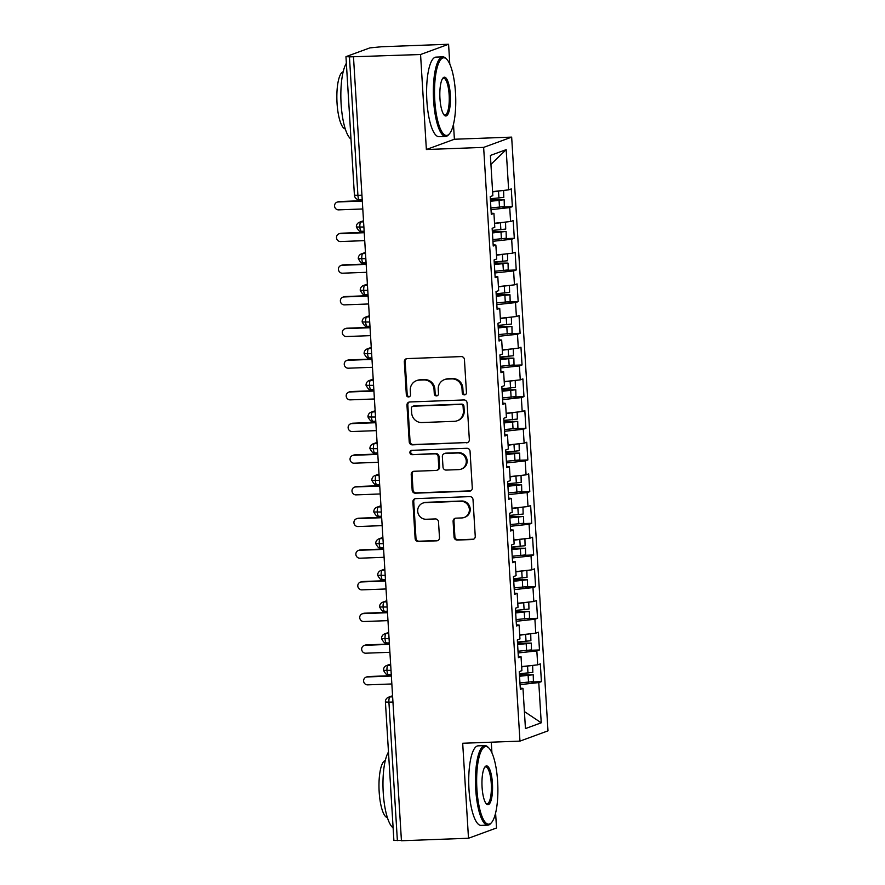<?xml version="1.0" encoding="UTF-8"?>
<svg xmlns="http://www.w3.org/2000/svg" width="885" height="885" viewBox="0 0 885 885"><rect width="100%" height="100%" fill="white"/><g stroke="black" fill="none" stroke-linecap="round" stroke-linejoin="round"><path stroke-width="1.33" d="M464.492 394.865A2.19 2.102 -110.1 0 0 466.461 392.608L464.437 359.587A3.131 2.998 -110.1 0 0 461.24 356.589L407.133 358.602A3.131 2.998 -110.1 0 0 404.323 361.821L406.337 394.843A2.19 2.102 -110.1 0 0 409.202 396.823A2.19 2.102 -110.1 0 0 410.551 394.688L410.286 390.418A10 9.591 -110.1 0 1 419.302 380.108L423.804 379.942A10 9.591 -110.1 0 1 434.037 389.533L434.292 393.803A2.19 2.102 -110.1 0 0 437.157 395.783A2.19 2.102 -110.1 0 0 438.506 393.648L438.241 389.378A10 9.591 -110.1 0 1 447.257 379.068L451.759 378.902A10 9.591 -110.1 0 1 461.992 388.493L462.258 392.763A2.19 2.102 -110.1 0 0 464.492 394.865M444.425 379.632L445.266 379.322A10 9.591 -110.1 0 1 448.109 378.758L452.611 378.592A10 9.591 -110.1 0 1 462.844 388.183L463.098 392.453A2.19 2.102 -110.1 0 0 465.521 394.533M406.691 358.657A3.131 2.998 -110.1 0 0 405.175 361.511L407.188 394.533A2.19 2.102 -110.1 0 0 409.6 396.624M416.47 380.672L417.311 380.362A10 9.591 -110.1 0 1 420.143 379.798L424.656 379.632A10 9.591 -110.1 0 1 434.889 389.223L435.143 393.493A2.19 2.102 -110.1 0 0 437.555 395.584M454.06 537.073A3.131 2.998 -110.1 0 0 457.257 540.071L472.435 539.507A3.131 2.998 -110.1 0 0 475.245 536.288L473.01 499.616A3.131 2.998 -110.1 0 0 469.813 496.618L415.696 498.631A3.131 2.998 -110.1 0 0 412.886 501.85L415.131 538.523A3.131 2.998 -110.1 0 0 418.328 541.52L436.659 540.835A3.131 2.998 -110.1 0 0 439.48 537.615L438.517 521.918A3.131 2.998 -110.1 0 0 435.32 518.931L426.227 519.263A8.363 8.02 -110.1 0 1 422.842 503.1A8.363 8.02 -110.1 0 1 425.209 502.636L460.831 501.308A8.363 8.02 -110.1 0 1 464.216 517.471A8.363 8.02 -110.1 0 1 461.848 517.935L455.908 518.156A3.131 2.998 -110.1 0 0 453.098 521.376L454.06 537.073L454.901 536.764A3.131 2.998 -110.1 0 0 458.098 539.761L473.287 539.197A3.131 2.998 -110.1 0 0 473.729 539.142M449.801 64.151L448.584 44.25L420.563 54.516L349.442 56.883L357.916 195.342L361.943 195.198M420.563 54.516L426.371 149.521L483.641 147.386L519.96 741.121L462.689 743.256L468.497 838.25L401.436 840.75L353.491 57.016M466.517 442.843A3.131 2.998 -110.1 0 0 469.338 439.624L467.092 402.94A3.131 2.998 -110.1 0 0 463.895 399.954L409.788 401.967A3.131 2.998 -110.1 0 0 406.967 405.186L409.213 441.858A3.131 2.998 -110.1 0 0 412.41 444.856L467.368 442.533A3.131 2.998 -110.1 0 0 467.822 442.478M470.046 451.273L472.291 487.956A3.131 2.998 -110.1 0 1 469.481 491.175L415.364 493.188A3.131 2.998 -110.1 0 1 412.167 490.19L411.215 474.493A3.131 2.998 -110.1 0 1 414.025 471.274L435.973 470.455A3.131 2.998 -110.1 0 0 438.783 467.236L438.152 456.826A3.131 2.998 -110.1 0 0 434.955 453.828L412.111 454.68A2.19 2.102 -110.1 0 1 411.226 450.454A2.19 2.102 -110.1 0 1 411.846 450.332L466.849 448.286A3.131 2.998 -110.1 0 1 470.046 451.273M483.641 147.386L511.663 137.12L547.981 730.855L519.96 741.121M490.932 164.378L506.176 149.654L490.39 155.439L492.845 195.651L490.213 196.614L491.297 214.347L493.93 213.385L494.781 227.323L492.148 228.286L493.233 246.019L495.865 245.056L496.717 258.984L494.084 259.947L495.169 277.68L497.801 276.717L498.653 290.645L496.02 291.619L497.104 309.352L499.737 308.378L500.589 322.317L497.956 323.279L499.04 341.013L501.673 340.05L502.525 353.978L499.903 354.951L500.987 372.685L503.609 371.711L504.472 385.65L501.839 386.612L502.923 404.345L505.556 403.383L506.408 417.311L503.775 418.284L504.859 436.017L507.492 435.044L508.344 448.983L505.711 449.945L506.795 467.678L509.428 466.716L510.28 480.644L507.647 481.606L508.731 499.339L511.364 498.377L512.216 512.315L509.583 513.278L510.667 531.011L513.3 530.049L514.152 543.976L511.519 544.939L512.603 562.672L515.236 561.709L516.088 575.648L513.455 576.611L514.539 594.344L517.172 593.381L518.024 607.309L515.391 608.272L516.475 626.005L519.108 625.042L519.96 638.981L517.327 639.943L518.411 657.677L521.044 656.714L521.896 670.642L519.263 671.604L520.347 689.338L522.98 688.375L520.28 688.132M506.176 149.654L508.643 189.866L492.602 191.602M501.928 207.024L512.36 206.636L511.276 188.903L508.643 189.866M512.36 206.636L509.727 207.599L510.579 221.527L494.538 223.274M503.864 238.684L514.296 238.297L513.212 220.564L510.579 221.527M514.296 238.297L511.663 239.26L512.515 253.198L496.474 254.935M505.8 270.356L516.232 269.969L515.147 252.236L512.515 253.198M516.232 269.969L513.599 270.932L514.451 284.859L498.41 286.607M507.736 302.017L518.167 301.63L517.083 283.897L514.451 284.859M518.167 301.63L515.535 302.593L516.386 316.531L500.346 318.268M509.672 333.689L520.103 333.302L519.019 315.569L516.386 316.531M520.103 333.302L517.471 334.264L518.322 348.192L502.282 349.94M511.607 365.35L522.039 364.963L520.955 347.23L518.322 348.192M522.039 364.963L519.406 365.925L520.258 379.864L504.218 381.601M513.543 397.022L523.975 396.624L522.891 378.891L520.258 379.864M523.975 396.624L521.342 397.597L522.194 411.525L506.154 413.273M515.49 428.683L525.911 428.296L524.827 410.563L522.194 411.525M525.911 428.296L523.278 429.258L524.13 443.197L508.09 444.934M517.426 460.344L527.847 459.957L526.763 442.223L524.13 443.197M527.847 459.957L525.214 460.93L526.066 474.858L510.026 476.606M519.362 492.016L529.783 491.629L528.699 473.895L526.066 474.858M529.783 491.629L527.15 492.591L528.002 506.53L511.961 508.267M521.298 523.677L531.719 523.289L530.635 505.556L528.002 506.53M531.719 523.289L529.086 524.263L529.938 538.191L513.908 539.938M523.234 555.349L533.655 554.961L532.571 537.228L529.938 538.191M533.655 554.961L531.022 555.924L531.885 569.851L515.844 571.599M525.17 587.009L535.591 586.622L534.507 568.889L531.885 569.851M535.591 586.622L532.969 587.585L533.821 601.523L517.78 603.271M527.106 618.681L537.538 618.294L536.454 600.561L533.821 601.523M537.538 618.294L534.905 619.257L535.757 633.184L519.716 634.932M529.042 650.342L539.474 649.955L538.39 632.222L535.757 633.184M539.474 649.955L536.841 650.917L537.693 664.856L521.652 666.593M530.978 682.014L541.41 681.627L540.326 663.894L537.693 664.856M541.41 681.627L538.777 682.589L541.233 722.802L525.447 728.587L522.98 688.375M521.044 656.714L518.344 656.471M538.777 682.589L520.059 684.625M524.396 711.562L541.233 722.802M519.108 625.042L516.398 624.799M536.841 650.917L518.123 652.953M517.172 593.381L514.462 593.138M534.905 619.257L516.187 621.292M515.236 561.709L512.526 561.466M532.969 587.585L514.251 589.62M513.3 530.049L510.59 529.805M531.022 555.924L512.315 557.959M511.364 498.377L508.654 498.133M529.086 524.263L510.38 526.287M509.428 466.716L506.718 466.472M527.15 492.591L508.444 494.626M507.492 435.044L504.782 434.812M525.214 460.93L506.508 462.955M505.556 403.383L502.846 403.14M523.278 429.258L504.572 431.294M503.609 371.711L500.91 371.479M521.342 397.597L502.636 399.633M501.673 340.05L498.974 339.807M519.406 365.925L500.689 367.961M499.737 308.378L497.038 308.146M517.471 334.264L498.753 336.3M497.801 276.717L495.102 276.474M515.535 302.593L496.817 304.628M495.865 245.056L493.166 244.813M513.599 270.932L494.881 272.967M493.93 213.385L491.23 213.141M511.663 239.26L492.945 241.295M448.584 44.25L381.512 46.75L369.897 47.879L346.123 56.596L349.442 56.883M509.727 207.599L491.009 209.634M401.414 840.473L393.891 840.451L385.417 701.982L388.913 702.159L397.376 840.617M468.497 838.25L496.518 827.984L495.6 813.016M426.371 149.521L454.392 139.244L453.474 124.287M454.392 139.244L511.663 137.12M491.927 752.881L491.275 742.194M363.89 227.025L356.367 226.991A4.779 4.779 0 0 1 359.487 222.223A4.779 4.58 -110.1 0 1 360.848 221.958L363.58 221.847M365.826 258.685L358.303 258.663A4.779 4.779 0 0 1 361.423 253.884A4.779 4.58 -110.1 0 1 362.784 253.619L365.516 253.519M367.773 290.357L360.239 290.324A4.779 4.779 0 0 1 363.359 285.556A4.779 4.58 -110.1 0 1 364.72 285.291L367.452 285.18M369.709 322.018L362.175 321.996A4.779 4.779 0 0 1 365.306 317.217A4.779 4.58 -110.1 0 1 366.655 316.952L369.388 316.852M371.645 353.679L364.111 353.657A4.779 4.779 0 0 1 367.242 348.889A4.779 4.58 -110.1 0 1 368.591 348.624L371.324 348.513M373.581 385.351L366.047 385.329A4.779 4.779 0 0 1 369.178 380.55A4.779 4.58 -110.1 0 1 370.527 380.284L373.26 380.185M375.517 417.012L367.983 416.99A4.779 4.779 0 0 1 371.114 412.211A4.779 4.58 -110.1 0 1 372.463 411.945L375.196 411.846M377.452 448.684L369.93 448.662A4.779 4.779 0 0 1 373.05 443.883A4.779 4.58 -110.1 0 1 374.399 443.617L377.132 443.518M379.388 480.345L371.866 480.323A4.779 4.779 0 0 1 374.986 475.544A4.779 4.58 -110.1 0 1 376.335 475.278L379.068 475.179M381.324 512.017L373.802 511.995A4.779 4.779 0 0 1 376.922 507.216A4.779 4.58 -110.1 0 1 378.271 506.95L381.015 506.851M383.26 543.678L375.738 543.655A4.779 4.779 0 0 1 378.857 538.876A4.779 4.58 -110.1 0 1 380.207 538.611L382.951 538.511M385.196 575.35L377.674 575.327A4.779 4.779 0 0 1 380.793 570.548A4.779 4.58 -110.1 0 1 382.143 570.283L384.887 570.183M387.132 607.01L379.61 606.988A4.779 4.779 0 0 1 382.729 602.209A4.779 4.58 -110.1 0 1 384.09 601.944L386.822 601.844M389.068 638.682L381.546 638.649A4.779 4.779 0 0 1 384.665 633.881A4.779 4.58 -110.1 0 1 386.026 633.616L388.758 633.516M391.004 670.343L383.482 670.321A4.779 4.779 0 0 1 386.601 665.542A4.779 4.58 -110.1 0 1 387.962 665.277L390.694 665.177M409.335 402.011A3.131 2.998 -110.1 0 0 407.819 404.876L410.065 441.549A3.131 2.998 -110.1 0 0 413.262 444.547L467.368 442.533M463.098 406.525A2.19 2.102 -110.1 0 0 460.853 404.423L413.361 406.193A2.19 2.102 -110.1 0 0 411.392 408.45L411.669 412.952A10 9.591 -110.1 0 0 421.891 422.543L454.359 421.326A10 9.591 -110.1 0 0 463.375 411.027L463.098 406.525L463.939 406.204A2.19 2.102 -110.1 0 0 461.704 404.113L460.853 404.423M412.742 406.315L413.594 406.005A2.19 2.102 -110.1 0 1 414.213 405.883L461.704 404.113M457.191 420.773L458.043 420.463A10 9.591 -110.1 0 0 464.216 410.717L463.375 411.027M463.939 406.204L464.216 410.717M413.583 471.329A3.131 2.998 -110.1 0 0 412.056 474.183L413.018 489.881A3.131 2.998 -110.1 0 0 416.216 492.879L470.322 490.865A3.131 2.998 -110.1 0 0 470.776 490.81M436.858 470.289L437.71 469.979A3.131 2.998 -110.1 0 0 439.635 466.926L439.004 456.516A3.131 2.998 -110.1 0 0 435.807 453.518L412.111 454.68M411.669 450.343A2.19 2.102 -110.1 0 0 412.963 454.37M458.74 469.614A8.363 8.02 -110.1 0 0 466.107 459.746A8.363 8.02 -110.1 0 0 457.722 452.987L445.177 453.452A3.131 2.998 -110.1 0 0 442.356 456.671L442.998 467.081A3.131 2.998 -110.1 0 0 446.195 470.079L458.74 469.614M461.107 469.15L461.959 468.84A8.363 8.02 -110.1 0 0 458.574 452.666L457.722 452.987M444.292 453.629L445.144 453.308A3.131 2.998 -110.1 0 1 446.029 453.142L458.574 452.666M455.465 518.212A3.131 2.998 -110.1 0 0 453.95 521.066L454.901 536.764M464.216 517.471L465.067 517.161A8.363 8.02 -110.1 0 0 461.682 500.998L460.831 501.308M422.842 503.1L423.694 502.791A8.363 8.02 -110.1 0 1 426.061 502.326L461.682 500.998M415.253 498.675A3.131 2.998 -110.1 0 0 413.738 501.541L415.972 538.213A3.131 2.998 -110.1 0 0 419.169 541.211L437.511 540.525A3.131 2.998 -110.1 0 0 437.953 540.481M499.461 190.861L495.113 191.337M503.311 190.441L492.613 191.89M490.345 198.749L503.786 197.399L503.609 190.585M490.478 200.928L498.443 200.298M490.5 201.282L504.173 199.767L492.48 199.789A1.272 1.217 70.2 0 1 491.186 198.682M504.173 199.767L504.339 206.581L490.909 207.931M337.019 202.178L338.125 201.769A3.982 3.817 69.9 0 1 339.254 201.548L338.147 201.957A3.982 3.817 -110.1 0 0 334.641 206.648A3.982 3.817 -110.1 0 0 338.634 209.867L362.795 208.971M490.412 199.811A1.272 1.217 -109.8 0 0 491.352 200.198L498.421 199.944M362.308 201.05L338.147 201.957M362.286 200.696L339.254 201.548M501.397 222.533L497.049 222.998M505.247 222.113L494.549 223.551M492.281 230.41L505.722 229.06L505.545 222.257M492.414 232.589L500.379 231.97M492.436 232.943L506.109 231.439L494.416 231.461A1.272 1.217 70.2 0 1 493.122 230.343M506.109 231.439L506.286 238.242L492.845 239.592M338.955 233.839L340.061 233.441A3.982 3.817 69.9 0 1 341.19 233.22L340.083 233.618A3.982 3.817 -110.1 0 0 336.577 238.319A3.982 3.817 -110.1 0 0 340.57 241.539L364.731 240.643M492.348 231.472A1.272 1.217 -109.8 0 0 493.288 231.87L500.357 231.605M364.244 232.722L340.083 233.618M364.222 232.357L341.19 233.22M503.333 254.194L498.985 254.67M507.182 253.774L496.485 255.223M494.217 262.082L507.658 260.732L507.481 253.918M494.35 264.25L502.315 263.63M494.372 264.615L508.045 263.099L496.352 263.122A1.272 1.217 70.2 0 1 495.058 262.015M508.045 263.099L508.222 269.914L494.781 271.264M340.902 265.511L341.997 265.102A3.982 3.817 69.9 0 1 343.126 264.88L342.019 265.29A3.982 3.817 -110.1 0 0 338.512 269.98A3.982 3.817 -110.1 0 0 342.506 273.2L366.667 272.303M494.284 263.133A1.272 1.217 -109.8 0 0 495.224 263.531L502.293 263.276M366.18 264.383L342.019 265.29M366.158 264.029L343.126 264.88M505.269 285.855L500.921 286.331M509.118 285.446L498.421 286.884M496.153 293.743L509.594 292.393L509.417 285.59M496.286 295.922L504.251 295.302M496.308 296.276L509.981 294.771L498.288 294.793A1.272 1.217 70.2 0 1 497.005 293.676M509.981 294.771L510.158 301.575L496.717 302.924M342.838 297.172L343.933 296.774A3.982 3.817 69.9 0 1 345.062 296.552L343.955 296.951A3.982 3.817 -110.1 0 0 340.459 301.652A3.982 3.817 -110.1 0 0 344.442 304.871L368.602 303.975M496.219 294.805A1.272 1.217 -109.8 0 0 497.16 295.203L504.229 294.937M368.116 296.055L343.955 296.951M368.094 295.69L345.062 296.552M507.205 317.527L502.857 318.003M511.054 317.107L500.368 318.556M498.089 325.415L511.53 324.065L511.353 317.25M498.222 327.583L506.187 326.963M498.244 327.948L511.917 326.432L500.224 326.454A1.272 1.217 70.2 0 1 498.941 325.348M511.917 326.432L512.094 333.247L498.653 334.596M344.774 328.844L345.869 328.435A3.982 3.817 69.9 0 1 346.997 328.213L345.902 328.623A3.982 3.817 -110.1 0 0 342.395 333.313A3.982 3.817 -110.1 0 0 346.378 336.532L370.538 335.636M498.155 326.465A1.272 1.217 -109.8 0 0 499.096 326.864L506.165 326.609M370.052 327.716L345.902 328.623M370.03 327.361L346.997 328.213M455.498 92.803A38.84 10.531 87.9 0 0 446.715 59.24A38.84 10.531 87.9 0 0 434.778 100.392A38.84 10.531 87.9 0 0 449.491 133.735A38.84 10.531 87.9 0 0 455.498 92.803M449.491 133.735L448.673 134.675A39.803 10.797 -92.1 0 1 445.697 136.401A39.803 10.797 -92.1 0 1 433.606 100.525A39.803 10.797 -92.1 0 1 442.732 56.861A39.803 10.797 -92.1 0 1 445.83 58.355L446.715 59.24M450.31 94.695A19.426 5.266 -92.1 0 1 444.347 115.271A19.426 5.266 -92.1 0 1 439.956 98.501A19.426 5.266 -92.1 0 1 442.965 78.035A19.426 5.266 -92.1 0 1 450.31 94.695M443.905 114.762A18.463 5.011 87.9 0 0 444.901 115.083A18.463 5.011 87.9 0 0 449.137 94.828A18.463 5.011 87.9 0 0 443.529 78.179A18.463 5.011 87.9 0 0 442.555 78.577M350.991 139.1A39.803 10.797 -92.1 0 1 341.112 103.965A39.803 10.797 -92.1 0 1 346.356 63.289M349.066 107.528A39.803 10.797 -92.1 0 1 348.778 103.678A39.803 10.797 -92.1 0 1 348.59 99.795M345.294 128.945A28.652 7.766 -92.1 0 1 337.041 103.136A28.652 7.766 -92.1 0 1 343.17 71.773M445.697 136.401L438.96 136.655A39.803 10.797 -92.1 0 1 426.869 100.768A39.803 10.797 -92.1 0 1 435.995 57.116L442.732 56.861M497.624 781.543A38.84 10.531 87.9 0 0 488.841 747.98A38.84 10.531 87.9 0 0 476.904 789.132A38.84 10.531 87.9 0 0 491.617 822.475A38.84 10.531 87.9 0 0 497.624 781.543M491.617 822.475L490.799 823.415A39.803 10.797 -92.1 0 1 487.823 825.141A39.803 10.797 -92.1 0 1 475.732 789.254A39.803 10.797 -92.1 0 1 484.858 745.601A39.803 10.797 -92.1 0 1 487.956 747.095L488.841 747.98M492.436 783.435A19.426 5.266 -92.1 0 1 486.473 804.011A19.426 5.266 -92.1 0 1 482.082 787.23A19.426 5.266 -92.1 0 1 485.08 766.764A19.426 5.266 -92.1 0 1 492.436 783.435M486.031 803.503A18.463 5.011 87.9 0 0 487.027 803.823A18.463 5.011 87.9 0 0 491.263 783.568A18.463 5.011 87.9 0 0 485.655 766.919A18.463 5.011 87.9 0 0 484.681 767.317M393.117 827.84A39.803 10.797 -92.1 0 1 383.238 792.706A39.803 10.797 -92.1 0 1 388.482 752.029M391.181 796.268A39.803 10.797 -92.1 0 1 390.893 792.418A39.803 10.797 -92.1 0 1 390.716 788.524M387.42 817.674A28.652 7.766 -92.1 0 1 379.167 791.876A28.652 7.766 -92.1 0 1 385.296 760.503M487.823 825.141L481.086 825.395A39.803 10.797 -92.1 0 1 468.995 789.508A39.803 10.797 -92.1 0 1 478.121 745.845L484.858 745.601M509.152 349.188L504.793 349.663M512.99 348.778L502.304 350.217M500.025 357.075L513.466 355.726L513.289 348.922M500.158 359.255L508.123 358.635M500.18 359.609L513.853 358.104L502.16 358.126A1.272 1.217 70.2 0 1 500.877 357.009M513.853 358.104L514.03 364.908L500.589 366.257M346.71 360.505L347.816 360.106A3.982 3.817 69.9 0 1 348.933 359.885L347.838 360.284A3.982 3.817 -110.1 0 0 344.331 364.974A3.982 3.817 -110.1 0 0 348.314 368.204L372.474 367.297M500.091 358.137A1.272 1.217 -109.8 0 0 501.032 358.525L508.101 358.27M371.988 359.387L347.838 360.284M371.966 359.022L348.933 359.885M511.087 380.86L506.729 381.335M514.926 380.439L504.24 381.877M501.961 388.736L515.402 387.398L515.225 380.583M502.094 390.916L510.059 390.296M502.116 391.27L515.789 389.765L504.096 389.787A1.272 1.217 70.2 0 1 502.813 388.681M515.789 389.765L515.966 396.58L502.525 397.929M348.646 392.177L349.752 391.767A3.982 3.817 69.9 0 1 350.869 391.546L349.774 391.955A3.982 3.817 -110.1 0 0 346.267 396.646A3.982 3.817 -110.1 0 0 350.25 399.865L374.41 398.969M502.027 389.798A1.272 1.217 -109.8 0 0 502.968 390.197L510.037 389.931M373.924 391.048L349.774 391.955M373.901 390.694L350.869 391.546M513.023 412.521L508.665 412.996M516.862 412.111L506.176 413.549M503.897 420.408L517.338 419.059L517.161 412.244M504.03 422.587L511.995 421.968M504.052 422.941L517.725 421.437L506.032 421.459A1.272 1.217 70.2 0 1 504.749 420.342M517.725 421.437L517.902 428.24L504.461 429.59M350.582 423.838L351.688 423.428A3.982 3.817 69.9 0 1 352.816 423.207L351.71 423.616A3.982 3.817 -110.1 0 0 348.203 428.307A3.982 3.817 -110.1 0 0 352.197 431.537L376.346 430.63M503.963 421.47A1.272 1.217 -109.8 0 0 504.904 421.857L511.972 421.603M375.859 422.72L351.71 423.616M375.837 422.355L352.816 423.207M514.959 444.193L510.601 444.668M518.798 443.772L508.112 445.21M505.844 452.069L519.274 450.731L519.097 443.916M505.977 454.248L513.942 453.629M505.999 454.602L519.661 453.098L507.979 453.12A1.272 1.217 70.2 0 1 506.685 452.003M519.661 453.098L519.838 459.912L506.397 461.262M352.518 455.509L353.624 455.1A3.982 3.817 69.9 0 1 354.752 454.879L353.646 455.288A3.982 3.817 -110.1 0 0 350.139 459.979A3.982 3.817 -110.1 0 0 354.133 463.198L378.282 462.302M505.899 453.131A1.272 1.217 -109.8 0 0 506.851 453.529L513.919 453.264M377.795 454.381L353.646 455.288M377.773 454.016L354.752 454.879M516.895 475.853L512.537 476.329M520.734 475.433L510.048 476.882M507.78 483.741L521.21 482.391L521.044 475.577M507.913 485.92L515.878 485.301M507.935 486.274L521.597 484.759L509.915 484.792A1.272 1.217 70.2 0 1 508.621 483.675M521.597 484.759L521.774 491.573L508.333 492.923M354.454 487.17L355.56 486.761A3.982 3.817 69.9 0 1 356.688 486.54L355.582 486.949A3.982 3.817 -110.1 0 0 352.075 491.64A3.982 3.817 -110.1 0 0 356.069 494.87L380.218 493.963M507.835 484.803A1.272 1.217 -109.8 0 0 508.786 485.19L515.855 484.936M379.742 486.053L355.582 486.949M379.72 485.688L356.688 486.54M518.831 507.525L514.484 507.99M522.67 507.105L511.984 508.543M509.716 515.402L523.146 514.052L522.98 507.249M509.849 517.581L517.813 516.962M509.871 517.935L523.533 516.431L511.851 516.453A1.272 1.217 70.2 0 1 510.556 515.335M523.533 516.431L523.71 523.245L510.269 524.584M356.389 518.831L357.496 518.433A3.982 3.817 69.9 0 1 358.624 518.212L357.518 518.61A3.982 3.817 -110.1 0 0 354.011 523.312A3.982 3.817 -110.1 0 0 358.005 526.531L382.154 525.635M509.782 516.464A1.272 1.217 -109.8 0 0 510.722 516.862L517.791 516.597M381.678 517.714L357.518 518.61M381.656 517.349L358.624 518.212M520.767 539.186L516.42 539.662M524.606 538.766L513.919 540.215M511.652 547.074L525.093 545.724L524.916 538.91M511.784 549.253L519.749 548.623M511.807 549.607L525.247 548.258L513.787 548.125A1.272 1.217 70.2 0 1 512.492 547.007M525.469 548.092L525.646 554.906L512.216 556.256M358.325 550.503L359.432 550.094A3.982 3.817 69.9 0 1 360.56 549.873L359.454 550.282A3.982 3.817 -110.1 0 0 355.947 554.972A3.982 3.817 -110.1 0 0 359.941 558.203L384.09 557.296M511.718 548.136A1.272 1.217 -109.8 0 0 512.658 548.523L519.727 548.269M383.614 549.386L359.454 550.282M383.592 549.021L360.56 549.873M522.703 570.858L518.356 571.323M526.553 570.438L515.855 571.876M513.588 578.735L527.029 577.385L526.852 570.582M513.72 580.914L521.685 580.294M513.742 581.268L527.416 579.764L515.723 579.786A1.272 1.217 70.2 0 1 514.428 578.668M527.416 579.764L527.582 586.578L514.152 587.917M360.261 582.164L361.368 581.766A3.982 3.817 69.9 0 1 362.496 581.545L361.39 581.943A3.982 3.817 -110.1 0 0 357.883 586.644A3.982 3.817 -110.1 0 0 361.876 589.864L386.037 588.967M513.654 579.797A1.272 1.217 -109.8 0 0 514.594 580.195L521.663 579.929M385.55 581.047L361.39 581.943M385.528 580.682L362.496 581.545M524.639 602.519L520.291 602.995M528.489 602.099L517.791 603.548M515.524 610.407L528.965 609.057L528.788 602.242M515.656 612.586L523.621 611.955M515.678 612.94L529.352 611.424L517.659 611.458A1.272 1.217 70.2 0 1 516.364 610.34M529.352 611.424L529.518 618.239L516.088 619.589M362.197 613.836L363.304 613.427A3.982 3.817 69.9 0 1 364.432 613.205L363.326 613.615A3.982 3.817 -110.1 0 0 359.819 618.305A3.982 3.817 -110.1 0 0 363.812 621.524L387.973 620.628M515.59 611.469A1.272 1.217 -109.8 0 0 516.53 611.856L523.599 611.601M387.486 612.719L363.326 613.615M387.464 612.354L364.432 613.205M526.575 634.191L522.227 634.656M530.425 633.771L519.727 635.209M517.459 642.067L530.9 640.718L530.723 633.914M517.592 644.247L525.557 643.627M517.614 644.601L531.288 643.096L519.595 643.118A1.272 1.217 70.2 0 1 518.3 642.001M531.288 643.096L531.465 649.9L518.024 651.249M364.133 645.497L365.24 645.099A3.982 3.817 69.9 0 1 366.368 644.877L365.262 645.276A3.982 3.817 -110.1 0 0 361.755 649.977A3.982 3.817 -110.1 0 0 365.748 653.196L389.909 652.3M517.526 643.13A1.272 1.217 -109.8 0 0 518.466 643.528L525.535 643.262M389.422 644.38L365.262 645.276M389.4 644.014L366.368 644.877M528.511 665.852L524.163 666.328M532.361 665.431L521.663 666.881M519.395 673.739L532.836 672.39L532.659 665.575M519.528 675.919L527.493 675.288M519.55 676.273L533.224 674.757L521.53 674.779A1.272 1.217 70.2 0 1 520.236 673.673M533.224 674.757L533.401 681.572L519.96 682.921M366.069 677.169L367.175 676.76A3.982 3.817 69.9 0 1 368.304 676.538L367.198 676.948A3.982 3.817 -110.1 0 0 363.691 681.638A3.982 3.817 -110.1 0 0 367.684 684.857L391.845 683.961M519.462 674.801A1.272 1.217 -109.8 0 0 520.402 675.189L527.471 674.934M391.358 676.052L367.198 676.948M391.336 675.686L368.304 676.538M345.958 56.706L354.42 195.176L357.916 195.342A4.779 1.294 87.9 0 0 359.365 199.656A4.779 1.294 87.9 0 0 359.476 199.634M392.951 702.015L388.913 702.159A4.779 1.294 87.9 0 1 389.898 696.949L392.63 696.838M363.525 220.973L360.848 221.958A4.779 1.294 87.9 0 0 359.863 227.168A4.779 1.294 87.9 0 0 361.301 231.317A4.779 1.294 87.9 0 0 361.412 231.295M365.461 252.634L362.784 253.619A4.779 1.294 87.9 0 0 361.799 258.84A4.779 1.294 87.9 0 0 363.237 262.989A4.779 1.294 87.9 0 0 363.348 262.967M367.397 284.306L364.72 285.291A4.779 1.294 87.9 0 0 363.735 290.501A4.779 1.294 87.9 0 0 365.173 294.65A4.779 1.294 87.9 0 0 365.284 294.628M369.333 315.967L366.655 316.952A4.779 1.294 87.9 0 0 365.671 322.173A4.779 1.294 87.9 0 0 367.109 326.322A4.779 1.294 87.9 0 0 367.22 326.288M371.269 347.639L368.591 348.624A4.779 1.294 87.9 0 0 367.607 353.834A4.779 1.294 87.9 0 0 369.045 357.983A4.779 1.294 87.9 0 0 369.167 357.96M373.204 379.3L370.527 380.284A4.779 1.294 87.9 0 0 369.543 385.506A4.779 1.294 87.9 0 0 370.981 389.643A4.779 1.294 87.9 0 0 371.103 389.621M375.14 410.972L372.463 411.945A4.779 1.294 87.9 0 0 371.479 417.167A4.779 1.294 87.9 0 0 372.917 421.315A4.779 1.294 87.9 0 0 373.039 421.293M377.087 442.633L374.399 443.617A4.779 1.294 87.9 0 0 373.415 448.828A4.779 1.294 87.9 0 0 374.864 452.976A4.779 1.294 87.9 0 0 374.974 452.954M379.023 474.305L376.335 475.278A4.779 1.294 87.9 0 0 375.351 480.5A4.779 1.294 87.9 0 0 376.8 484.648A4.779 1.294 87.9 0 0 376.91 484.626M380.959 505.966L378.271 506.95A4.779 1.294 87.9 0 0 377.287 512.161A4.779 1.294 87.9 0 0 378.736 516.309A4.779 1.294 87.9 0 0 378.846 516.287M382.895 537.626L380.207 538.611A4.779 1.294 87.9 0 0 379.234 543.832A4.779 1.294 87.9 0 0 380.672 547.981A4.779 1.294 87.9 0 0 380.782 547.959M384.831 569.298L382.143 570.283A4.779 1.294 87.9 0 0 381.169 575.493A4.779 1.294 87.9 0 0 382.608 579.642A4.779 1.294 87.9 0 0 382.718 579.62M386.767 600.959L384.09 601.944A4.779 1.294 87.9 0 0 383.105 607.165A4.779 1.294 87.9 0 0 384.544 611.314A4.779 1.294 87.9 0 0 384.654 611.292M388.703 632.631L386.026 633.616A4.779 1.294 87.9 0 0 385.041 638.826A4.779 1.294 87.9 0 0 386.479 642.975A4.779 1.294 87.9 0 0 386.59 642.952M390.639 664.292L387.962 665.277A4.779 1.294 87.9 0 0 386.977 670.498A4.779 1.294 87.9 0 0 388.415 674.647A4.779 1.294 87.9 0 0 388.526 674.624M392.575 695.964L389.898 696.949A4.779 4.58 -110.1 0 0 388.537 697.214A4.779 4.779 0 0 0 385.417 701.982M462.844 388.183L461.992 388.493M452.611 378.592L451.759 378.902M448.109 378.758L447.257 379.068M435.143 393.493L434.292 393.803M434.889 389.223L434.037 389.533M424.656 379.632L423.804 379.942M420.143 379.798L419.302 380.108M407.188 394.533L406.337 394.843M405.175 361.511L404.323 361.821M463.098 392.453L462.258 392.763M413.262 444.547L412.41 444.856M410.065 441.549L409.213 441.858M407.819 404.876L406.967 405.186M414.213 405.883L413.361 406.193M470.322 490.865L469.481 491.175M416.216 492.879L415.364 493.188M413.018 489.881L412.167 490.19M412.056 474.183L411.215 474.493M439.635 466.926L438.783 467.236M439.004 456.516L438.152 456.826M435.807 453.518L434.955 453.828M446.029 453.142L445.177 453.452M453.95 521.066L453.098 521.376M426.061 502.326L425.209 502.636M437.511 540.525L436.659 540.835M419.169 541.211L418.328 541.52M415.972 538.213L415.131 538.523M413.738 501.541L412.886 501.85M473.287 539.197L472.435 539.507M458.098 539.761L457.257 540.071M492.48 199.789L491.352 200.198M499.085 200.607L499.483 207.256M498.52 191.425L498.93 198.074M494.416 231.461L493.288 231.87M501.021 232.279L501.419 238.928M500.456 223.097L500.866 229.746M496.352 263.122L495.224 263.531M502.957 263.94L503.366 270.589M502.392 254.758L502.802 261.407M498.288 294.793L497.16 295.203M504.892 295.612L505.302 302.261M504.328 286.419L504.738 293.079M500.224 326.454L499.096 326.864M506.828 327.273L507.238 333.922M506.264 318.091L506.674 324.74M502.16 358.126L501.032 358.525M508.764 358.945L509.174 365.594M508.2 349.752L508.609 356.412M504.096 389.787L502.968 390.197M510.7 390.606L511.11 397.254M510.136 381.424L510.545 388.072M506.032 421.459L504.904 421.857M512.636 422.267L513.046 428.926M512.072 413.085L512.481 419.733M507.979 453.12L506.851 453.529M514.572 453.939L514.981 460.587M514.008 444.757L514.417 451.405M509.915 484.792L508.786 485.19M516.508 485.599L516.917 492.259M515.955 476.418L516.353 483.066M511.851 516.453L510.722 516.862M518.444 517.271L518.853 523.92M517.891 508.09L518.289 514.738M513.787 548.125L512.658 548.523M520.38 548.932L520.789 555.581M519.827 539.75L520.225 546.399M515.723 579.786L514.594 580.195M522.327 580.604L522.725 587.253M521.763 571.422L522.172 578.071M517.659 611.458L516.53 611.856M524.263 612.265L524.661 618.914M523.699 603.083L524.108 609.732M519.595 643.118L518.466 643.528M526.199 643.937L526.597 650.586M525.635 634.755L526.044 641.404M521.53 674.779L520.402 675.189M528.135 675.598L528.544 682.246M527.571 666.416L527.98 673.065M363.514 220.741L359.487 222.223M354.42 195.176A4.779 4.779 0 0 0 359.365 199.656L362.219 199.545M365.45 252.413L361.423 253.884M364.155 231.217L361.301 231.317C361.168 230.211 360.46 234.293 356.367 226.991M367.386 284.074L363.359 285.556M366.091 262.878L363.237 262.989C363.104 261.871 362.396 265.954 358.303 258.663M369.322 315.746L365.306 317.217M368.027 294.539L365.173 294.65C365.04 293.543 364.332 297.625 360.239 290.324M371.257 347.407L367.242 348.889M369.963 326.211L367.109 326.322C366.976 325.204 366.268 329.286 362.175 321.996M373.193 379.079L369.178 380.55M371.899 357.872L369.045 357.983C368.912 356.876 368.204 360.958 364.111 353.657M375.129 410.74L371.114 412.211M373.835 389.544L370.981 389.643C370.848 388.537 370.14 392.619 366.047 385.329M377.065 442.411L373.05 443.883M375.771 421.205L372.917 421.315C372.795 420.198 372.076 424.291 367.983 416.99M379.001 474.072L374.986 475.544M377.707 452.877L374.864 452.976C374.731 451.87 374.012 455.952 369.93 448.662M380.937 505.744L376.922 507.216M379.643 484.537L376.8 484.648C376.667 483.531 375.948 487.624 371.866 480.323M382.873 537.405L378.857 538.876M381.579 516.209L378.736 516.309C378.603 515.203 377.884 519.285 373.802 511.995M384.82 569.077L380.793 570.548M383.515 547.87L380.672 547.981C380.539 546.864 379.82 550.957 375.738 543.655M386.756 600.738L382.729 602.209M385.451 579.542L382.608 579.642C382.475 578.536 381.756 582.618 377.674 575.327M388.692 632.41L384.665 633.881M387.398 611.203L384.544 611.314C384.411 610.196 383.692 614.29 379.61 606.988M390.628 664.071L386.601 665.542M389.334 642.875L386.479 642.975C386.347 641.868 385.639 645.95 381.546 638.66M392.564 695.732L388.537 697.214M391.27 674.536L388.415 674.647C388.283 673.529 387.575 677.622 383.482 670.321"/></g></svg>
